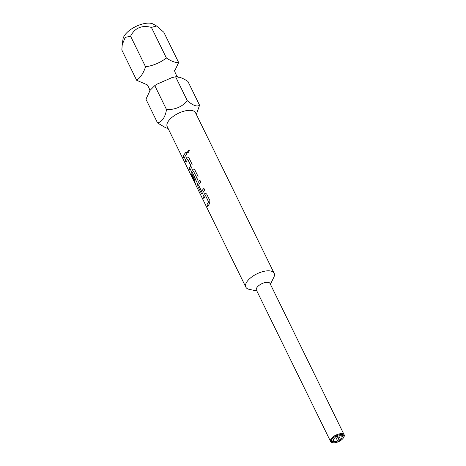 <?xml version="1.0" encoding="UTF-8"?>
<svg xmlns="http://www.w3.org/2000/svg" width="466" height="466" viewBox="0 0 466 466"><rect width="100%" height="100%" fill="white"/><g stroke="black" fill="none" stroke-linecap="round" stroke-linejoin="round"><path stroke-width="0.7" d="M188.689 150.069L187.373 152.289L188.066 152.865M187.332 152.289L188.043 152.86L189.295 150.623L188.672 150.064L187.373 152.289M146.563 84.544L136.666 80.292C140.47 77.641 143.435 73.145 145.567 66.807C153.262 65.665 160.205 62.729 166.397 57.994C171.29 61.267 175.379 62.782 178.653 62.526L174.96 70.378M157.578 122.977L145.94 99.211L150.221 90.177L154.782 85.61L156.931 84.177L172.012 77.589L175.606 76.803C178.775 76.541 182.882 78.09 187.92 81.451L199.565 105.211C197.153 107.034 193.081 105.555 187.349 100.767C182.031 106.871 175.088 109.807 166.525 109.58C165.168 117.304 162.185 121.772 157.578 122.977L165.937 127.911L168.045 128.348M332.91 442.7L332.235 442.56A7.567 3.384 -26.1 0 1 330.575 441.483L256.416 290.108A7.567 3.384 -26.1 0 1 258.851 285.541A7.567 3.384 -26.1 0 1 266.115 282.349A7.567 3.384 -26.1 0 1 270.006 283.45L344.164 434.83A7.567 3.384 -26.1 0 1 344.001 436.799L343.692 437.417A6.938 3.105 -26.1 0 1 343.413 437.906A6.938 3.105 -26.1 0 1 332.91 442.7A6.938 3.105 -26.1 0 1 331.827 439.421A6.938 3.105 -26.1 0 1 339.924 434.656A6.938 3.105 -26.1 0 1 343.692 437.417M256.818 290.924L249.293 289.374A15.762 7.054 -26.1 0 1 245.832 287.132A15.762 7.054 -26.1 0 1 250.9 277.62A15.762 7.054 -26.1 0 1 266.039 270.962A15.762 7.054 -26.1 0 1 274.142 273.262A15.762 7.054 -26.1 0 1 273.798 277.369L270.408 284.266M274.142 273.262L195.522 112.778A15.762 7.054 153.9 0 0 187.419 110.477A15.762 7.054 153.9 0 0 172.274 117.129A15.762 7.054 153.9 0 0 167.212 126.647L245.832 287.132M330.575 441.483A7.567 3.384 -26.1 0 1 331.052 438.978A7.567 3.384 -26.1 0 1 340.273 433.724A7.567 3.384 -26.1 0 1 344.164 434.83M341.537 435.786L342.108 436.957L342.912 435.727A6.081 2.726 -26.1 0 0 342.813 435.623L341.065 435.85A4.887 2.19 153.9 0 0 339.493 435.797A4.887 2.19 153.9 0 0 337.559 436.304L335.817 436.531A6.081 2.726 -26.1 0 0 335.537 436.689L334.739 437.918A4.887 2.19 -26.1 0 0 333.126 440.37L332.322 441.599A6.081 2.726 -26.1 0 0 332.427 441.704L332.351 441.552M338.794 435.926L340.5 439.409A4.887 2.19 153.9 0 0 342.108 436.957M335.549 436.683L337.675 441.022A4.887 2.19 153.9 0 1 335.741 441.523A4.887 2.19 153.9 0 1 334.174 441.477L332.427 441.704M151.409 27.401L156.582 26.003L153.372 24.156A17.656 7.905 153.9 0 0 145.98 23.3A17.656 7.905 153.9 0 0 123.018 39.028L122.232 44.701L125.22 37.379L130.585 36.214C134.849 27.867 141.792 24.931 151.409 27.401L166.397 57.994M136.666 80.292L121.836 50.013L122.232 44.701M205.494 195.679L205.494 195.679A15.762 7.054 153.9 0 0 203.887 198.603L202.972 196.739A15.762 7.054 153.9 0 1 204.72 193.635L205.535 193.209L204.772 193.635A15.698 7.031 153.9 0 0 203.03 196.722L202.972 196.739M205.593 195.65L208.558 201.941A15.762 7.054 153.9 0 0 206.956 204.865L207.865 206.723A15.762 7.054 153.9 0 1 209.613 203.619L209.886 200.596L206.694 194.083L205.535 193.209M197.899 186.383L201.091 192.895C201.603 193.885 202.052 194.066 202.448 193.425A15.762 7.054 153.9 0 1 204.813 190.239L203.904 188.38A15.762 7.054 153.9 0 0 201.632 191.386L198.563 185.124A15.762 7.054 153.9 0 1 200.834 182.113L199.92 180.255A15.762 7.054 153.9 0 0 197.555 183.441L197.899 186.383L201.149 192.877C201.661 193.873 202.11 194.054 202.506 193.413M203.916 188.41A15.698 7.031 153.9 0 0 201.685 191.375L201.522 191.351M202.058 193.804L202.448 193.425M191.112 175.053L194.939 182.87L195.79 183.557A15.762 7.054 153.9 0 1 197.765 179.433L198.038 176.41L194.846 169.898L193.687 169.024L192.872 169.449A15.762 7.054 153.9 0 0 191.631 171.348L191.975 174.29L194.59 179.626A15.762 7.054 153.9 0 1 195.143 178.327L192.54 172.828A15.762 7.054 153.9 0 1 193.541 171.29L196.611 177.552A15.762 7.054 153.9 0 0 194.8 181.332L191.118 173.923A15.762 7.054 153.9 0 0 191.112 175.053L194.998 182.847L195.848 183.534M193.541 171.29L196.664 177.552A15.698 7.031 153.9 0 0 194.858 181.315L194.73 181.286M195.662 183.854L195.79 183.557M187.716 159.401L187.716 159.401A15.762 7.054 153.9 0 0 186.115 162.319L185.2 160.461A15.762 7.054 153.9 0 1 186.948 157.357L187.763 156.931L187 157.351A15.698 7.031 153.9 0 0 185.258 160.444L185.2 160.461M190.798 165.447L187.769 159.395L190.786 165.663A15.762 7.054 153.9 0 0 189.179 168.581L190.093 170.445A15.762 7.054 153.9 0 1 191.841 167.341L192.114 164.317L188.922 157.805L187.763 156.931M187.041 153.961A15.762 7.054 153.9 0 0 184.169 158.353L183.255 156.489A15.762 7.054 153.9 0 1 186.126 152.097L187.041 153.961M196.355 114.479L199.565 105.211M154.782 85.61L166.525 109.58M175.606 76.803L187.349 100.767M340.5 439.409L339.697 440.638A6.081 2.726 -26.1 0 1 339.423 440.795L337.675 441.022M145.567 66.807L130.585 36.214M334.174 441.477L333.283 439.659M178.653 62.526L163.816 32.247L156.582 26.003M337.244 436.345L339.423 440.795M339.697 440.638L337.576 436.298M186.144 152.132A15.698 7.031 153.9 0 0 183.313 156.477L183.255 156.489M183.313 156.477L184.192 158.271M190.839 165.657A15.698 7.031 153.9 0 0 189.237 168.57L189.179 168.581M189.237 168.57L190.116 170.364M185.258 160.444L186.138 162.238M193.699 169.024L192.924 169.443A15.698 7.031 153.9 0 0 191.689 171.337L192.033 174.272L194.613 179.544M191.165 174.016A15.698 7.031 153.9 0 0 191.171 175.03M199.937 180.29A15.698 7.031 153.9 0 0 197.613 183.429L197.957 186.365M205.541 195.673L208.57 201.726M208.611 201.941A15.698 7.031 153.9 0 0 207.009 204.848L206.956 204.865M207.009 204.848L207.894 206.648M203.03 196.722L203.91 198.522M175.03 70.121C173.294 69.644 177.75 78.795 178.466 77.146M149.51 91.33C151.246 91.802 146.778 82.657 146.068 84.311"/></g></svg>
